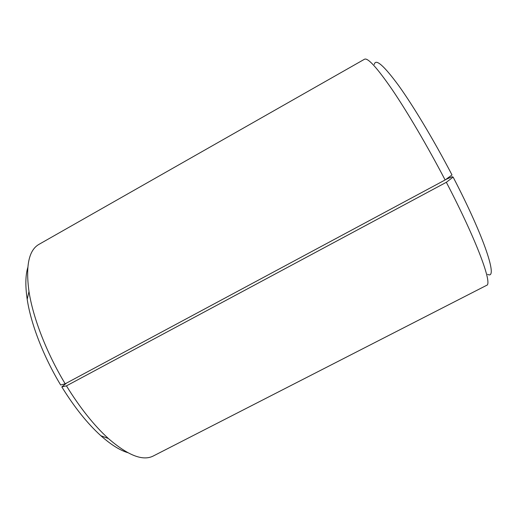 <?xml version="1.0" encoding="UTF-8"?>
<svg xmlns="http://www.w3.org/2000/svg" width="517" height="517" viewBox="0 0 517 517"><rect width="100%" height="100%" fill="white"/><g stroke="black" fill="none" stroke-linecap="round" stroke-linejoin="round"><path stroke-width="0.78" d="M445.693 179.554L452.078 176.736L453.125 177.092C485.108 238.57 498.356 280.427 487.596 274.314M374.269 64.457C375.575 58.279 383.692 65.304 398.613 85.531C413.387 106.069 434.015 140.45 452 174.94L445.131 179.968L65.187 383.795L60.651 384.991C43.402 356.439 30.858 323.784 27.194 299.285L28.984 291.51C32.978 317.677 46.575 352.943 65.187 383.795M453.125 177.092L446.339 182.288C477.017 241.077 492.804 284.337 486.6 285.345L153.342 455.968C142.976 461.338 127.983 455.516 108.357 438.5C94.029 425.452 80.057 407.907 66.441 385.869L61.814 386.91C74.429 407.306 87.451 423.578 100.873 435.734C110.819 444.594 119.75 450.223 127.673 452.627M28.984 291.51C25.52 265.77 28.874 250.034 39.053 244.315L364.498 59.235C367.755 57.465 377.042 67.675 392.351 89.868C407.461 112.163 427.456 146.169 445.131 179.968M446.339 182.288L66.441 385.869M27.763 267.612C25.43 275.555 25.243 286.114 27.194 299.285M61.814 386.91L66.603 383.039M100.873 435.734L108.357 438.5"/></g></svg>
